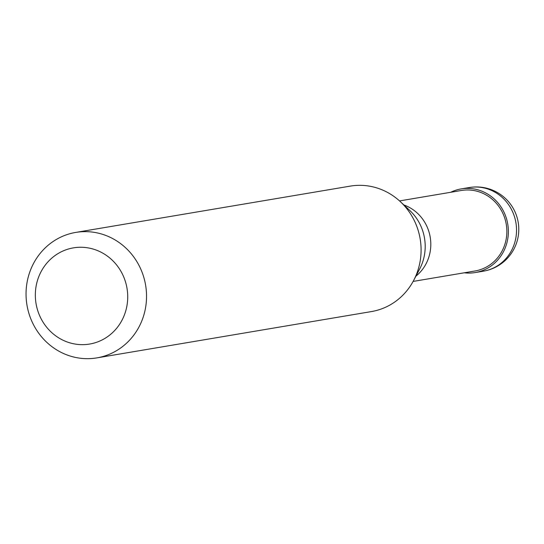 <?xml version="1.0" encoding="UTF-8"?>
<svg xmlns="http://www.w3.org/2000/svg" width="544" height="544" viewBox="0 0 544 544"><rect width="100%" height="100%" fill="white"/><g stroke="black" fill="none" stroke-linecap="round" stroke-linejoin="round"><path stroke-width="0.82" d="M464.27 272.796A42.412 40.1 -99.6 0 0 475.259 272.551A42.412 40.1 -99.6 0 0 506.321 244.827A42.412 40.1 80.4 0 0 461.149 188.911A42.412 40.1 80.4 0 0 450.69 192.29M413.12 281.425L474.994 270.987A40.82 38.597 -99.6 0 0 504.893 244.297A40.82 38.597 80.4 0 0 461.414 190.482L399.541 200.92M415.888 276.189A40.82 38.597 -99.6 0 0 428.835 257.128A40.82 38.597 80.4 0 0 403.872 204.959M96.873 357.884L371.423 311.576A63.614 60.153 -99.6 0 0 413.644 280.452A63.614 60.153 -99.6 0 0 418.016 269.98A63.614 60.153 80.4 0 0 400.35 201.661A63.614 60.153 80.4 0 0 350.261 186.116L75.711 232.424A63.614 60.153 80.4 0 1 143.466 316.295A63.614 60.153 -99.6 0 1 96.873 357.884A63.614 60.153 -99.6 0 1 29.118 274.02A63.614 60.153 80.4 0 1 75.711 232.424M37.692 279.752A48.77 46.118 -99.6 0 0 66.96 341.884A48.77 46.118 -99.6 0 0 125.365 312.168A48.77 46.118 80.4 0 0 96.098 250.036A48.77 46.118 80.4 0 0 37.692 279.752M469.322 187.537A42.412 42.412 0 0 1 516.8 242.182A42.412 42.412 0 0 1 483.426 271.177A42.412 40.1 -99.6 0 0 514.488 243.447A42.412 40.1 80.4 0 0 469.322 187.537L461.149 188.911M413.644 280.452L419.669 269.008A47.24 44.662 -99.6 0 0 422.919 261.229A47.24 44.662 80.4 0 0 409.802 210.501L400.35 201.661M483.426 271.177L475.259 272.551"/></g></svg>

